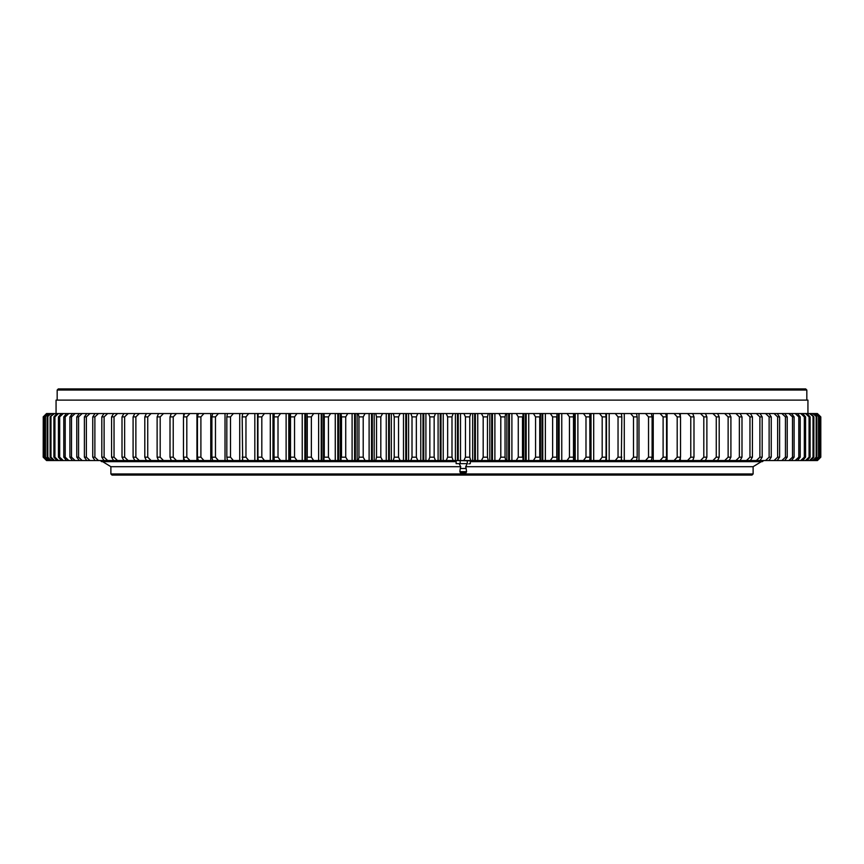 <?xml version="1.0" encoding="UTF-8"?>
<svg xmlns="http://www.w3.org/2000/svg" width="864" height="864" viewBox="0 0 864 864"><rect width="100%" height="100%" fill="white"/><g stroke="black" fill="none" stroke-linecap="round" stroke-linejoin="round"><path stroke-width="1.3" d="M751.993 475.081L112.007 475.081L110.884 473.958L753.116 473.958L751.993 475.081M761.357 461.646L753.116 466.69L465.664 466.69L753.116 466.69L753.116 473.958M102.643 461.646L110.884 466.69L460.75 466.69L110.884 466.69L110.884 473.958M58.298 388.919L805.702 388.919L806.825 390.042L57.175 390.042L58.298 388.919M806.825 400.108L806.825 390.042M57.175 400.108L57.175 390.042M807.937 413.543L807.937 400.108L56.063 400.108L56.063 413.543M226.822 416.891L226.822 457.175L230.504 457.175L230.504 416.891L226.822 416.891L227.47 413.543L274.946 413.543M274.061 416.891L274.05 457.175L278.014 457.175L278.014 416.891L274.05 416.891L274.212 413.543L290.866 413.543M290.498 414.99L290.509 457.175L294.548 457.175L294.548 416.891L290.509 416.891L290.498 459.086L290.498 413.543L573.502 413.543L573.502 459.086L573.491 416.891L569.452 416.891L569.452 457.175L569.452 416.891L567.032 413.543M573.134 413.543L589.788 413.543L589.95 457.175L585.986 457.175L585.986 416.891L585.986 457.175L583.448 460.534L573.134 460.534M589.054 413.543L636.53 413.543L637.178 416.891L637.178 457.175L633.496 457.175L633.496 416.891L633.496 457.175L630.623 460.534L620.881 460.534M393.25 413.543L394.232 416.891L398.542 416.891L398.542 457.175L394.232 457.175L394.232 416.891L394.232 457.175L393.25 460.534L290.498 460.534L290.498 459.086M573.502 459.086L573.502 460.534L410.875 460.534L412.009 457.175L412.009 416.891L412.009 457.175L416.34 457.175L416.34 416.891L412.009 416.891L410.875 413.543M410.875 460.534L393.25 460.534M290.866 460.534L274.212 460.534L274.061 457.175M274.946 460.534L242.665 460.534L242.179 416.891L245.959 416.891L245.959 457.175L242.179 457.175M243.119 460.534L227.47 460.534L226.822 457.175M227.772 460.534L212.706 460.534L211.896 457.175L211.896 416.891L215.471 416.891L215.471 457.175L211.896 457.175M213.516 460.534L158.566 460.534L157.118 457.175L157.118 416.891L160.196 416.891L160.196 457.175L157.118 457.175M158.641 460.534L146.394 460.534L144.806 457.175L144.806 416.891L147.733 416.891L147.733 457.175L144.806 457.175M146.977 460.534L46.548 460.534L43.2 457.175L43.254 416.891L43.2 457.175M717.023 413.543L817.366 413.543L820.746 416.891L820.746 457.175L820.8 416.891L820.8 457.175L817.452 460.534L717.023 460.534M705.359 413.543L712.908 413.543L716.267 416.891L716.267 457.175L716.267 416.891L719.194 416.891L719.194 457.175L717.606 460.534L705.359 460.534M650.484 413.543L700.51 413.543L703.804 416.891L703.804 457.175L703.804 416.891L706.882 416.891L706.882 457.175L705.434 460.534L650.484 460.534M636.228 413.543L645.559 413.543L648.529 416.891L648.529 457.175L648.529 416.891L652.104 416.891L652.104 457.175L651.294 460.534L636.228 460.534M637.178 457.175L636.53 460.534L630.623 460.534M615.276 413.543L618.041 416.891L618.041 457.175L618.041 416.891L621.821 416.891L621.335 460.534L589.054 460.534M589.939 457.175L589.788 460.534L583.448 460.534M423.004 460.534L423.004 413.543L423.76 413.543L423.76 460.534M405.778 460.534L405.778 413.543L406.534 413.543L406.534 460.534M388.616 460.534L388.616 413.543L389.372 413.543L389.372 460.534M400.14 460.534L398.542 457.175L398.542 416.891L400.14 413.543M417.787 460.534L416.34 457.175L416.34 416.891L417.787 413.543M375.71 413.543L376.531 416.891L380.819 416.891L380.819 457.175L376.531 457.175L376.531 416.891L376.531 457.175L375.71 460.534M371.542 460.534L371.542 413.543L372.287 413.543L372.287 460.534M382.568 460.534L380.819 457.175L380.819 416.891L382.568 413.543M358.279 413.543L358.949 416.891L363.204 416.891L363.204 457.175L358.949 457.175L358.949 416.891L358.949 457.175L358.279 460.534M354.596 460.534L354.596 413.543L355.331 413.543L355.331 460.534M365.094 460.534L363.204 457.175L363.204 416.891L365.094 413.543M341.021 413.543L341.518 416.891L345.73 416.891L345.73 457.175L341.518 457.175L341.518 416.891L341.021 460.534M337.802 460.534L337.802 413.543L338.537 413.543L338.537 460.534M347.76 460.534L345.73 457.175L345.73 416.891L347.76 413.543M323.935 413.543L324.281 416.891L328.439 416.891L328.439 457.175L324.27 457.175L324.27 416.891L323.935 460.534M321.224 460.534L321.224 413.543L321.948 413.543L321.948 460.534M330.599 460.534L328.439 457.175L328.439 416.891L330.599 413.543M307.066 413.543L307.26 416.891L311.364 416.891L311.364 457.175L307.26 457.175L307.26 416.891L307.087 460.534M304.862 460.534L304.862 413.543L305.575 413.543L305.575 460.534M313.664 460.534L311.364 457.175L311.364 416.891L313.664 413.543M288.781 460.534L288.781 413.543L289.483 413.543L289.483 460.534M296.968 460.534L294.548 457.175L294.548 416.891L296.968 413.543M272.992 460.534L272.992 413.543L273.683 413.543L273.683 460.534M280.552 460.534L278.014 457.175L278.014 416.891L280.552 413.543M264.47 460.534L261.814 457.175L261.814 416.891L261.814 457.175L257.936 457.175L257.936 416.891L261.814 416.891L264.47 413.543M257.548 460.534L257.548 413.543L258.217 413.921M258.26 413.543L257.936 416.891M257.936 457.175L258.26 460.534M248.724 460.534L245.959 457.175L245.959 416.891L248.724 413.543M242.665 413.543L242.179 416.891M242.46 414.882L242.741 413.543M233.377 460.534L230.504 457.175L230.504 416.891L233.377 413.543M211.896 416.891L212.706 413.543L227.772 413.543M218.441 460.534L215.471 457.175L215.471 416.891L218.441 413.543M203.947 460.534L200.902 457.175L200.902 416.891L200.891 457.175L197.435 457.175L197.435 416.891L200.902 416.891L203.947 413.543L213.516 413.543M157.118 416.891L158.566 413.543L203.947 413.543M198.407 413.543L197.435 416.891M197.435 457.175L198.407 460.534M189.94 460.534L186.808 457.175L186.808 416.891L186.808 457.175L183.46 457.175L183.46 416.891L186.808 416.891L189.94 413.543M184.594 413.543L183.46 416.891M183.46 457.175L184.594 460.534M176.45 460.534L173.232 457.175L173.232 416.891L173.232 457.175L170.014 457.175L170.014 416.891L173.232 416.891L176.45 413.543M171.31 413.543L170.014 416.891M170.014 457.175L171.31 460.534M163.49 460.534L160.196 457.175L160.196 416.891L163.49 413.543M144.806 416.891L146.394 413.543L158.641 413.543M151.092 460.534L147.733 457.175L147.733 416.891L151.092 413.543M139.288 460.534L135.875 457.175L135.875 416.891L135.875 457.175L133.088 457.175L133.088 416.891L135.875 416.891L139.288 413.543L146.977 413.543M43.2 416.891L46.548 413.543L139.288 413.543M134.827 413.543L133.088 416.891M133.088 457.175L134.827 460.534M128.099 460.534L124.632 457.175L124.632 416.891L124.632 457.175L122.008 457.175L122.008 416.891L124.632 416.891L128.099 413.543M123.887 413.543L122.008 416.891M122.008 457.175L123.887 460.534M117.547 460.534L114.037 457.175L114.037 416.891L114.037 457.175L111.575 457.175L111.575 416.891L114.037 416.891L117.547 413.543M113.594 413.543L111.575 416.891M111.575 457.175L113.594 460.534M107.654 460.534L104.112 457.175L104.112 416.891L104.112 457.175L101.812 457.175L101.812 416.891L104.112 416.891L107.654 413.543M103.972 413.543L101.812 416.891M101.812 457.175L103.972 460.534M98.453 460.534L94.878 457.175L94.878 416.891L94.878 457.175L92.75 457.175L92.75 416.891L94.878 416.891L98.453 413.543M95.029 413.543L92.75 416.891M92.75 457.175L95.029 460.534M89.942 460.534L86.357 457.175L86.357 416.891L86.357 457.175L84.391 457.175L84.391 416.891L86.357 416.891L89.942 413.543M86.81 413.543L84.402 416.891M84.391 457.175L86.81 460.534M82.156 460.534L78.559 457.175L78.559 416.891L78.559 457.175L76.777 457.175L76.777 416.891L78.559 416.891L82.156 413.543M79.304 413.543L76.777 416.891M76.777 457.175L79.304 460.534M75.103 460.534L71.496 457.175L71.496 416.891L71.496 457.175L69.898 457.175L69.898 416.891L71.496 416.891L75.103 413.543M72.544 413.543L69.898 416.891M69.898 457.175L72.544 460.534M68.807 460.534L65.2 457.175L65.2 416.891L65.2 457.175L63.785 457.175L63.785 416.891L65.2 416.891L68.807 413.543M66.55 413.543L63.796 416.891M63.785 457.175L66.55 460.534M63.266 460.534L59.681 457.175L59.681 416.891L59.67 457.175L58.45 457.175L58.45 416.891L59.681 416.891L63.266 413.543M61.312 413.543L58.45 416.891M58.45 457.175L61.312 460.534M58.514 460.534L54.929 457.175L54.929 416.891L54.929 457.175L53.903 457.175L53.903 416.891L54.929 416.891L58.514 413.543M56.862 413.543L53.903 416.891M53.903 457.175L56.862 460.534M54.529 460.534L50.987 457.175L50.987 416.891L50.976 457.175L50.144 457.175L50.144 416.891L54.529 413.543M53.19 413.543L50.144 416.891M50.144 457.175L53.19 460.534M51.354 460.534L47.833 457.175L47.833 416.891L47.833 457.175L47.185 457.175L47.185 416.891L51.354 413.543M50.328 413.543L47.196 416.891M47.185 457.175L50.328 460.534M48.967 460.534L45.49 457.175L45.49 416.891L45.047 457.175L45.047 416.891L48.967 413.543M48.254 413.543L45.047 416.891M45.047 457.175L48.254 460.534M47.401 460.534L43.967 457.175L43.967 416.891L43.718 457.175L43.718 416.891L47.401 413.543M47.002 413.543L43.718 416.891M43.718 457.175L47.002 460.534M46.634 460.534L43.254 457.175L43.254 416.891L46.634 413.543M817.366 460.534L820.8 457.175M817.366 413.543L820.8 416.891M816.599 413.543L820.282 416.891L820.282 457.175L820.033 416.891L820.033 457.175L816.599 460.534M820.282 416.891L816.998 413.543M816.998 460.534L820.282 457.175M815.033 413.543L818.953 416.891L818.953 457.175L818.51 416.891L818.51 457.175L815.033 460.534M818.953 416.891L815.746 413.543M815.746 460.534L818.953 457.175M812.646 413.543L816.815 416.891L816.815 457.175L816.167 457.175L816.167 416.891L816.167 457.175L812.646 460.534M816.804 416.891L813.672 413.543M813.672 460.534L816.804 457.175M809.471 413.543L813.856 416.891L813.856 457.175L813.024 457.175L813.024 416.891L813.013 457.175L809.471 460.534M813.856 416.891L810.81 413.543M810.81 460.534L813.856 457.175M805.486 413.543L809.071 416.891L810.097 416.891L810.097 457.175L809.071 457.175L809.071 416.891L809.071 457.175L805.486 460.534M810.097 416.891L807.138 413.543M807.138 460.534L810.097 457.175M800.734 413.543L804.319 416.891L805.55 416.891L805.55 457.175L804.33 457.175L804.33 416.891L804.319 457.175L800.734 460.534M805.55 416.891L802.688 413.543M802.688 460.534L805.55 457.175M795.193 413.543L798.8 416.891L800.215 416.891L800.215 457.175L798.8 457.175L798.8 416.891L798.8 457.175L795.193 460.534M800.204 416.891L797.45 413.543M797.45 460.534L800.204 457.175M788.897 413.543L792.504 416.891L794.102 416.891L794.102 457.175L792.504 457.175L792.504 416.891L792.504 457.175L788.897 460.534M794.102 416.891L791.456 413.543M791.456 460.534L794.102 457.175M781.844 413.543L785.441 416.891L787.223 416.891L787.223 457.175L785.441 457.175L785.441 416.891L785.441 457.175L781.844 460.534M787.223 416.891L784.696 413.543M784.696 460.534L787.223 457.175M774.058 413.543L777.643 416.891L779.609 416.891L779.609 457.175L777.643 457.175L777.643 416.891L777.643 457.175L774.058 460.534M779.598 416.891L777.19 413.543M777.19 460.534L779.598 457.175M765.547 413.543L769.122 416.891L771.25 416.891L771.25 457.175L769.122 457.175L769.122 416.891L769.122 457.175L765.547 460.534M771.25 416.891L768.971 413.543M768.971 460.534L771.25 457.175M756.346 413.543L759.888 416.891L762.188 416.891L762.188 457.175L759.888 457.175L759.888 416.891L759.888 457.175L756.346 460.534M762.188 416.891L760.028 413.543M760.028 460.534L762.188 457.175M746.453 413.543L749.963 416.891L752.425 416.891L752.425 457.175L749.963 457.175L749.963 416.891L749.963 457.175L746.453 460.534M752.425 416.891L750.406 413.543M750.406 460.534L752.425 457.175M735.901 413.543L739.368 416.891L741.992 416.891L741.992 457.175L739.368 457.175L739.368 416.891L739.368 457.175L735.901 460.534M741.992 416.891L740.113 413.543M740.113 460.534L741.992 457.175M724.712 413.543L728.125 416.891L730.912 416.891L730.912 457.175L728.125 457.175L728.125 416.891L728.125 457.175L724.712 460.534M730.912 416.891L729.173 413.543M729.173 460.534L730.912 457.175M712.908 460.534L716.267 457.175L719.194 457.175M712.908 413.543L717.606 413.543L719.194 416.891M700.51 460.534L703.804 457.175L706.882 457.175M700.51 413.543L705.434 413.543L706.882 416.891M687.55 413.543L690.768 416.891L693.986 416.891L693.986 457.175L690.768 457.175L690.768 416.891L690.768 457.175L687.55 460.534M693.986 416.891L692.69 413.543M692.69 460.534L693.986 457.175M674.06 413.543L677.192 416.891L680.54 416.891L680.54 457.175L677.192 457.175L677.192 416.891L677.192 457.175L674.06 460.534M680.54 416.891L679.406 413.543M679.406 460.534L680.54 457.175M660.053 413.543L663.098 416.891L666.565 416.891L666.565 457.175L663.109 457.175L663.109 416.891L663.098 457.175L660.053 460.534M666.565 416.891L665.593 413.543M665.593 460.534L666.565 457.175M645.559 460.534L648.529 457.175L652.104 457.175M645.559 413.543L651.294 413.543L652.104 416.891M637.178 416.891L633.496 416.891L630.623 413.543M621.173 413.543L621.54 414.882M615.276 460.534L618.041 457.175L621.821 457.175M605.783 413.921L606.452 413.543L606.452 460.534M621.821 416.891L621.335 413.543M599.53 413.543L602.186 416.891L606.064 416.891L606.064 457.175L602.186 457.175L602.186 416.891L602.186 457.175L599.53 460.534M590.317 460.534L590.317 413.543L591.008 413.543L591.008 460.534M606.064 416.891L605.74 413.543M605.74 460.534L606.064 457.175M589.95 416.891L585.986 416.891L583.448 413.543M574.517 460.534L574.517 413.543L575.219 413.543L575.219 460.534M567.032 460.534L569.452 457.175L573.491 457.175L573.502 414.99M558.425 460.534L558.425 413.543L559.138 413.543L559.138 460.534M550.336 413.543L552.636 416.891L556.74 416.891L556.74 457.175L552.636 457.175L552.636 416.891L552.636 457.175L550.336 460.534M542.052 460.534L542.052 413.543L542.776 413.543L542.776 460.534M556.913 460.534L556.913 413.543M533.401 413.543L535.561 416.891L539.73 416.891L539.73 457.175L535.561 457.175L535.561 416.891L535.561 457.175L533.401 460.534M525.463 460.534L525.463 413.543L526.198 413.543L526.198 460.534M540.065 460.534L540.065 413.543M516.24 413.543L518.27 416.891L522.482 416.891L522.482 457.175L518.27 457.175L518.27 416.891L518.27 457.175L516.24 460.534M508.669 460.534L508.669 413.543L509.414 413.543L509.414 460.534M522.979 460.534L522.979 413.543M498.906 413.543L500.796 416.891L505.051 416.891L505.051 457.175L500.796 457.175L500.796 416.891L500.796 457.175L498.906 460.534M491.713 460.534L491.713 413.543L492.458 413.543L492.458 460.534M505.721 460.534L505.051 457.175L505.051 416.891L505.721 413.543M481.432 413.543L483.181 416.891L487.469 416.891L487.469 457.175L483.181 457.175L483.181 416.891L483.181 457.175L481.432 460.534M474.628 460.534L474.628 413.543L475.384 413.543L475.384 460.534M488.29 460.534L487.469 457.175L487.469 416.891L488.29 413.543M463.86 413.543L465.458 416.891L469.768 416.891L469.768 457.175L465.458 457.175L465.458 416.891L465.458 457.175L463.86 460.534M457.466 460.534L457.466 413.543L458.222 413.543L458.222 460.534M470.75 460.534L469.768 457.175L469.768 416.891L470.75 413.543M446.213 413.543L447.66 416.891L451.991 416.891L451.991 457.175L447.66 457.175L447.66 416.891L447.66 457.175L446.213 460.534M440.24 460.534L440.24 413.543L440.996 413.543L440.996 460.534M453.125 460.534L451.991 457.175L451.991 416.891L453.125 413.543M428.533 413.543L429.84 416.891L434.16 416.891L434.16 457.175L429.84 457.175L429.84 416.891L429.84 457.175L428.533 460.534M435.467 460.534L434.16 457.175L434.16 416.891L435.467 413.543M470.286 461.646L762.07 461.646A1.123 1.123 0 0 0 763.182 460.534M456.127 461.646L101.93 461.646A1.123 1.123 0 0 1 100.818 460.534M467.122 463.892L465.664 466.711L466.16 468.482L460.253 468.482L460.75 466.711L459.292 463.892M466.549 471.679L465.998 472.835L460.404 472.835L459.864 471.679L466.549 471.679L466.16 468.482M457.056 460.534L467.284 460.782L467.284 463.633L456.127 463.633L467.284 463.633M460.199 460.782L460.199 463.633M467.284 460.782L470.286 460.782L470.286 463.633L468.785 463.892L470.286 463.633M469.357 460.534L470.286 460.782M456.127 460.782L456.127 463.633M425.909 413.543L425.909 460.534M420.779 413.543L420.779 460.534M443.221 413.543L443.221 460.534M438.091 413.543L438.091 460.534M460.512 413.543L460.512 460.534M455.404 413.543L455.404 460.534M477.749 413.543L477.749 460.534M472.651 413.543L472.651 460.534M494.888 413.543L494.888 460.534M489.823 413.543L489.823 460.534M511.898 413.543L511.898 460.534M506.876 413.543L506.876 460.534M528.736 413.543L528.736 460.534M523.768 413.543L523.768 460.534M545.368 413.543L545.368 460.534M540.464 413.543L540.464 460.534M561.762 413.543L561.762 460.534M577.886 413.543L577.886 460.534M593.698 413.543L593.698 460.534M609.174 413.543L609.174 460.534M624.283 413.543L624.283 460.534M621.54 459.184L621.54 460.534M638.982 413.543L638.982 460.534M653.238 413.543L653.238 460.534M667.04 413.543L667.04 460.534M680.346 413.543L680.346 416.308M680.346 457.758L680.346 460.534M693.122 413.543L693.122 414.644M693.122 459.432L693.122 460.534M170.878 413.543L170.878 414.644M170.878 459.432L170.878 460.534M183.654 413.543L183.654 416.308M183.654 457.758L183.654 460.534M196.96 413.543L196.96 460.534M210.762 413.543L210.762 460.534M225.018 413.543L225.018 460.534M242.46 459.184L242.46 460.534M239.717 413.543L239.717 460.534M254.826 413.543L254.826 460.534M270.302 413.543L270.302 460.534M286.114 413.543L286.114 460.534M302.238 413.543L302.238 460.534M323.536 413.543L323.536 460.534M318.632 413.543L318.632 460.534M340.232 413.543L340.232 460.534M335.264 413.543L335.264 460.534M357.124 413.543L357.124 460.534M352.102 413.543L352.102 460.534M374.177 413.543L374.177 460.534M369.112 413.543L369.112 460.534M391.349 413.543L391.349 460.534M386.251 413.543L386.251 460.534M408.596 413.543L408.596 460.534M403.488 413.543L403.488 460.534M556.988 460.534L556.988 413.543M307.012 460.534L307.012 413.543M460.253 468.482L459.864 471.679"/></g></svg>
